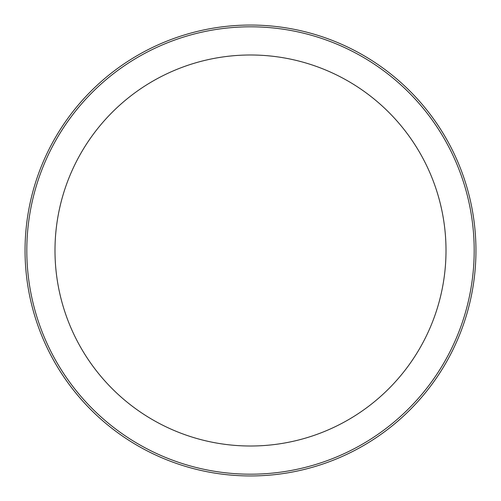 <?xml version="1.0" encoding="UTF-8"?>
<svg xmlns="http://www.w3.org/2000/svg" width="501" height="501" viewBox="0 0 501 501"><rect width="100%" height="100%" fill="white"/><g stroke="black" fill="none" stroke-linecap="round" stroke-linejoin="round"><path stroke-width="0.75" d="M250.5 475.95A225.45 225.45 0 0 0 475.95 250.5A225.45 225.45 0 0 0 250.5 25.05A225.45 225.45 0 0 0 25.05 250.5A225.45 225.45 0 0 0 250.5 475.95A225.45 225.45 0 0 1 25.05 250.5A225.45 225.45 0 0 1 250.5 25.05A225.45 225.45 0 0 1 475.95 250.5A225.45 225.45 0 0 1 250.5 475.95M250.5 474.19A223.69 223.69 0 0 0 474.19 250.5A223.69 223.69 0 0 0 250.5 26.81A223.69 223.69 0 0 0 26.81 250.5A223.69 223.69 0 0 0 250.5 474.19M250.5 446.009A195.509 195.509 0 0 0 446.009 250.5A195.509 195.509 0 0 0 250.5 54.991A195.509 195.509 0 0 0 54.991 250.5A195.509 195.509 0 0 0 250.5 446.009"/></g></svg>
